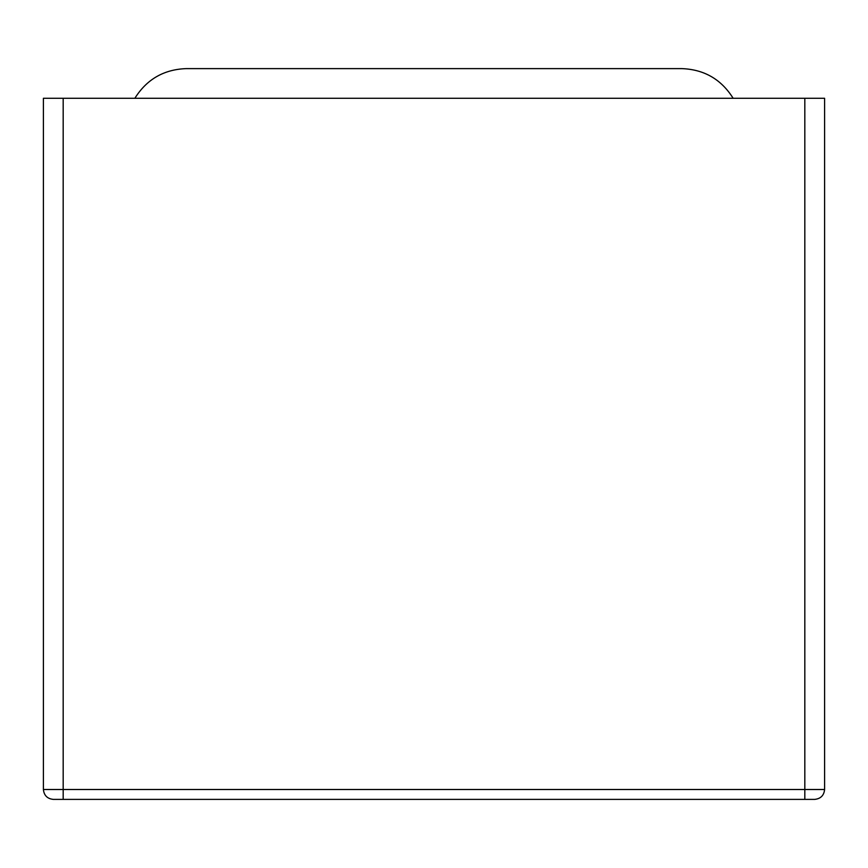 <?xml version="1.0" encoding="UTF-8"?>
<svg xmlns="http://www.w3.org/2000/svg" width="868" height="868" viewBox="0 0 868 868"><rect width="100%" height="100%" fill="white"/><g stroke="black" fill="none" stroke-linecap="round" stroke-linejoin="round"><path stroke-width="1.3" d="M814.716 799.385L53.284 799.385C47.328 798.755 44.029 795.457 43.4 789.5L43.4 98.279L824.6 98.279L824.6 789.5L824.6 98.279L63.18 98.279L63.18 789.5L804.82 789.5L804.82 98.279L804.82 789.5L824.6 789.5C823.971 795.457 820.672 798.755 814.716 799.385C820.672 798.755 823.971 795.457 824.6 789.5L804.82 789.5L804.82 799.385L814.716 799.385M681.749 68.615L186.251 68.615C163.878 69.418 146.746 79.303 134.865 98.279C146.746 79.303 163.878 69.418 186.251 68.615L681.749 68.615C704.122 69.418 721.254 79.303 733.135 98.279C721.254 79.303 704.122 69.418 681.749 68.615M43.4 98.279L43.4 789.5L63.18 789.5L63.18 98.279L43.4 98.279M43.4 789.5C44.029 795.457 47.328 798.755 53.284 799.385L63.18 799.385L63.18 789.5L43.4 789.5M63.18 789.5L63.18 799.385L804.82 799.385L804.82 789.5L63.18 789.5"/></g></svg>
